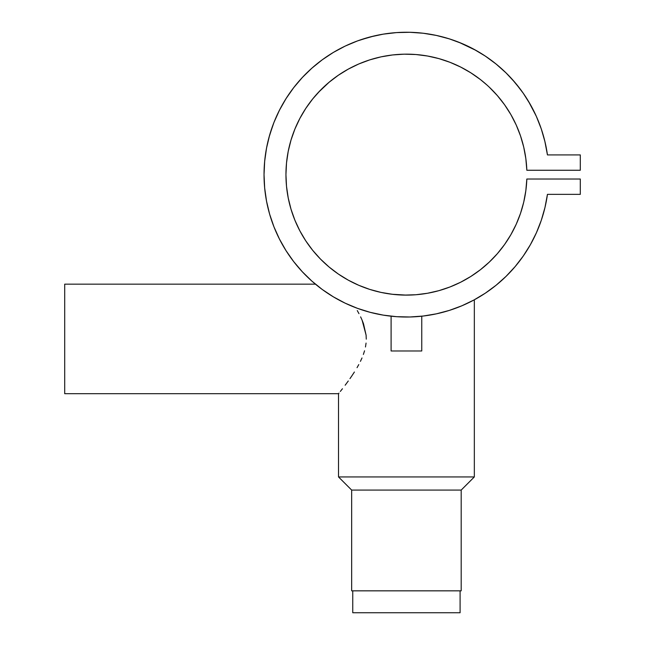 <?xml version="1.0" encoding="UTF-8"?>
<svg xmlns="http://www.w3.org/2000/svg" width="645" height="645" viewBox="0 0 645 645"><rect width="100%" height="100%" fill="white"/><g stroke="black" fill="none" stroke-linecap="round" stroke-linejoin="round"><path stroke-width="0.97" d="M352.759 590.844L352.759 612.75L460.095 612.75L460.095 590.844L460.095 612.75L352.759 612.75L352.759 590.844M421.757 316.195L421.757 350.977L391.096 350.977L391.096 316.195L391.096 350.977L421.757 350.977L421.757 316.195L417.275 316.606M393.692 316.453L397.925 316.768M357.266 310.567L358.975 313.647L357.266 310.567M360.611 316.864L362.135 320.234L360.611 316.864M363.506 323.774L362.135 320.234L366.102 335.182L363.506 323.774M366.271 339.157L366.102 335.182L366.271 339.157M365.473 346.994L366.062 343.092L365.473 346.994M363.377 354.452L364.554 350.799L363.377 354.452M360.434 361.353L361.99 357.967L360.434 361.353M357.048 367.666L358.773 364.594L357.048 367.666M354.395 372.02L351.727 376.075L354.395 372.02M349.969 378.623L351.727 376.075L349.969 378.623M345.148 385.226L348.276 380.993L345.148 385.226M340.326 391.434L342.439 388.758L340.326 391.434M474.333 299.788L473.543 300.215L474.333 299.788L474.333 476.937L461.191 490.079L461.191 590.844L351.662 590.844L351.662 490.079L351.662 590.844L461.191 590.844L461.191 490.079L351.662 490.079L338.52 476.937L338.52 393.692L64.702 393.692L64.702 284.163L315.445 284.163L316.284 284.856L315.445 284.163L64.702 284.163L64.702 393.692L338.52 393.692L338.988 393.111L338.52 393.692L338.52 476.937L351.662 490.079L461.191 490.079L474.333 476.937L338.52 476.937L474.333 476.937L474.333 299.788L471.181 301.449M318.033 286.267L316.727 285.219M322.629 289.75L318.743 286.823A142.384 142.384 0 0 0 322.274 289.492L333.392 296.861L345.164 303.166L357.475 308.342L370.222 312.341L383.283 315.131L396.546 316.679L409.897 316.985L423.217 316.034L436.391 313.833L449.307 310.414L461.836 305.803L473.882 300.03L485.338 293.161L496.094 285.243L506.059 276.358L515.153 266.57L523.288 255.984L530.4 244.673L536.414 232.748A142.384 142.384 0 0 0 536.438 232.7M326.007 292.137L322.863 289.919M333.731 297.071L329.7 294.588M337.408 299.183L334.255 297.377M346.671 303.876L342.455 301.844M357.209 308.245L355.5 307.609M462.207 305.641L455.813 308.181M463.158 305.238L462.376 305.569M439.285 290.548L436.77 291.234A120.478 120.478 0 0 0 489.249 262.136M437.012 291.169L433.617 292.008M433.553 292.024L431.819 292.411M429.731 292.846L428.828 293.015M427.28 293.298L426.014 293.515M411.268 295.023L412.913 294.942M396.449 294.7L400.094 294.95M403.609 295.088L399.997 294.942A120.478 120.478 0 0 0 404.149 295.096M392.055 294.257L406.463 295.12M386.758 293.499L388.121 293.717A120.478 120.478 0 0 0 388.161 293.725M384.549 293.112L381.147 292.435M379.437 292.056L376.656 291.379M374.205 290.734L375.624 291.113M530.4 244.673L536.414 232.748L541.292 220.316L544.977 207.48L547.444 194.355A142.384 142.384 0 0 1 329.603 294.523A142.384 142.384 0 0 1 329.603 54.752A142.384 142.384 0 0 1 547.444 154.921L544.977 141.795L541.292 128.96L536.414 116.527L530.4 104.603L523.288 93.291L515.153 82.697L506.059 72.917L496.094 64.032L485.338 56.115L473.882 49.246L461.836 43.473L449.307 38.861L436.391 35.443L423.217 33.242L409.897 32.29L396.546 32.597L383.283 34.145L370.222 36.934L357.475 40.925L345.164 46.101L333.392 52.406L322.258 59.791L311.866 68.185L302.311 77.513L293.668 87.696L286.017 98.645L279.43 110.255L273.956 122.437L269.642 135.079L266.538 148.076L264.668 161.298L264.039 174.634L264.668 187.977L266.538 201.2L269.642 214.188L273.956 226.83L279.43 239.013L286.017 250.631L293.668 261.58L302.311 271.763L311.866 281.091L322.258 289.484M265.732 152.728A142.384 142.384 0 0 0 318.735 286.815M439.285 313.18A142.384 142.384 0 0 0 461.836 305.803L462.143 305.674M473.801 300.078A142.384 142.384 0 0 0 530.416 244.632M344.511 302.852L345.744 303.448M333.054 296.66L333.513 296.934M526.828 170.167A120.478 120.478 0 0 0 525.852 158.694M525.828 158.533A120.478 120.478 0 0 0 489.281 87.164L497.351 95.589L504.584 104.772L510.888 114.608L516.218 125.009L520.507 135.885L523.724 147.116L525.836 158.614L526.828 170.256L580.298 170.256L580.298 154.921L547.444 154.921L544.807 141.102M489.249 87.139A120.478 120.478 0 0 0 404.318 54.172M404.149 54.18A120.478 120.478 0 0 0 369.827 59.848M369.682 59.896A120.478 120.478 0 0 0 358.846 63.952M358.773 63.984A120.478 120.478 0 0 0 348.348 69.08M348.268 69.12A120.478 120.478 0 0 0 286.509 162.967L288.21 151.398L291.016 140.054L294.91 129.04L299.852 118.446L305.794 108.384L312.688 98.951L320.46 90.219L329.047 82.294L338.359 75.231L348.308 69.104L358.805 63.968L369.754 59.872L381.042 56.857L392.579 54.954L404.238 54.172L415.92 54.527L427.506 56.018L438.906 58.614L449.992 62.307L460.667 67.056L470.834 72.82L480.396 79.537L486.951 85.019M369.827 289.42A120.478 120.478 0 0 0 381.05 292.419L369.754 289.403L358.805 285.308L348.308 280.172L338.359 274.044L329.047 266.982L320.46 259.048L312.688 250.325L305.794 240.891L299.852 230.829L294.91 220.235L291.016 209.214L288.21 197.87L286.509 186.308A120.478 120.478 0 0 0 348.268 280.148M348.348 280.196A120.478 120.478 0 0 0 358.773 285.292M358.846 285.324A120.478 120.478 0 0 0 369.682 289.379M429.675 292.854A120.478 120.478 0 0 0 436.754 291.242M536.414 232.748L541.292 220.316L544.977 207.48L547.444 194.355L580.298 194.355L580.298 179.02L526.828 179.02L525.836 190.662L523.724 202.159L520.507 213.39L516.218 224.258L510.888 234.667L504.584 244.503L497.351 253.687L489.265 262.12A120.478 120.478 0 0 0 525.828 190.743M525.852 190.581A120.478 120.478 0 0 0 526.828 179.108M547.444 194.355L580.298 194.355L580.298 179.02L526.828 179.02A120.478 120.478 0 0 1 344.93 278.237A120.478 120.478 0 0 1 344.93 71.039A120.478 120.478 0 0 1 526.828 170.256L580.298 170.256L580.298 154.921L547.444 154.921M416.662 294.684L424.708 293.725M379.075 291.975L377.486 291.588M380.856 292.37L379.131 291.983M385.565 293.298L393.845 294.459M400.037 294.95L393.813 294.459M489.265 262.12L480.396 269.739L470.834 276.455L460.667 282.22L449.992 286.969L438.906 290.661L427.506 293.257L415.92 294.741L404.238 295.096L392.579 294.322L381.042 292.411M291.016 209.214L288.21 197.87L286.509 186.308L285.945 174.634L286.509 162.967M526.828 179.02L525.836 190.662L523.724 202.159L520.507 213.39M504.584 244.503L497.351 253.687M480.396 269.739L470.834 276.455L460.667 282.22M338.359 274.044L329.047 266.982M312.688 250.325L305.794 240.891M299.852 230.829L294.91 220.235M286.509 186.308L285.945 174.634M312.688 98.951L318.235 92.549M318.259 92.525L329.2 82.165M337.682 75.691L329.369 82.02L338.359 75.231M381.042 56.857L392.579 54.954M404.238 54.172L405.253 54.164M413.074 54.341L415.92 54.527M427.506 56.018L429.078 56.309M438.221 58.429L438.906 58.614M460.667 67.056L463.15 68.346M468.842 71.587L472.793 74.078M478.163 77.843L481.815 80.657M520.507 135.885L523.724 147.116M541.292 128.96L536.414 116.527M536.068 115.745L528.376 101.136M520.717 89.711L512.243 79.367M476.115 50.471L459.006 42.312M434.069 34.959L427.03 33.75M374.406 35.894L360.579 39.837M272.9 125.186L268.941 137.595M264.668 187.977L266.538 201.2L269.642 214.188L273.956 226.83L279.43 239.013M377.462 291.588L376.091 291.234M435.391 291.588L433.73 291.983M455.87 308.165L460.917 306.182M324.233 290.903L325.975 292.112M318.727 286.807L317.13 285.542M321.283 288.758L322.516 289.669M420.596 316.316L421.467 316.227M394.813 316.55L395.458 316.598M277.979 113.198L280.656 107.892L277.979 113.198M284.139 101.708L287.267 96.694L284.139 101.708M291.33 90.808L294.878 86.148L291.33 90.808M308.649 71.135L312.801 67.362L308.649 71.135M382.348 34.298L387.693 33.492L382.348 34.298M446.703 38.063L452.363 39.861L446.703 38.063M504.721 104.966L510.655 114.205M503.656 103.482L497.803 96.113L503.656 103.482M495.223 93.211L490.176 88.026L495.223 93.211M459.03 66.25L452.911 63.484L459.03 66.25M441.954 59.509L448.791 61.847L441.97 59.517M427.224 55.962L416.863 54.607L427.385 55.994M401.013 54.277L394.143 54.785L401.013 54.277M389.628 55.333L385.629 55.962M375.422 58.211L378.559 57.421M367.803 60.517L365.457 61.34L367.803 60.517M355.79 65.314L357.419 64.573M347.47 69.563L346.51 70.111L347.47 69.563M327.507 83.6L321.629 89.05M308.133 104.966L310.769 101.394M304.311 110.698L302.465 113.746L304.303 110.706M293.515 132.612L294.257 130.661M290.677 141.207L288.847 148.358L290.677 141.207M288.089 152.018L287.952 152.728L288.089 152.018M542.485 132.66L541.171 128.629M507.115 73.957L502.987 69.999M497.513 65.201L492.957 61.557M487.152 57.341L482.234 54.107M414.009 32.452L408.237 32.258M400.876 32.355L395.248 32.693M345.269 46.053L342.801 47.254M333.844 52.14L329.764 54.648M322.976 59.267L318.695 62.484M303.408 76.344L299.514 80.593M267.264 144.496L266.135 150.293M296.015 126.412L298.812 120.462M300.989 116.342L302.465 113.746M340.649 73.699L346.51 70.111M361.587 62.807L365.457 61.34M406.431 54.156L413.05 54.341M416.356 54.567L416.863 54.607M429.11 56.309L437.431 58.211M512.307 117.148L515.782 124.066M517.5 127.96L519.983 134.378M524.28 149.592L524.901 152.728"/></g></svg>
